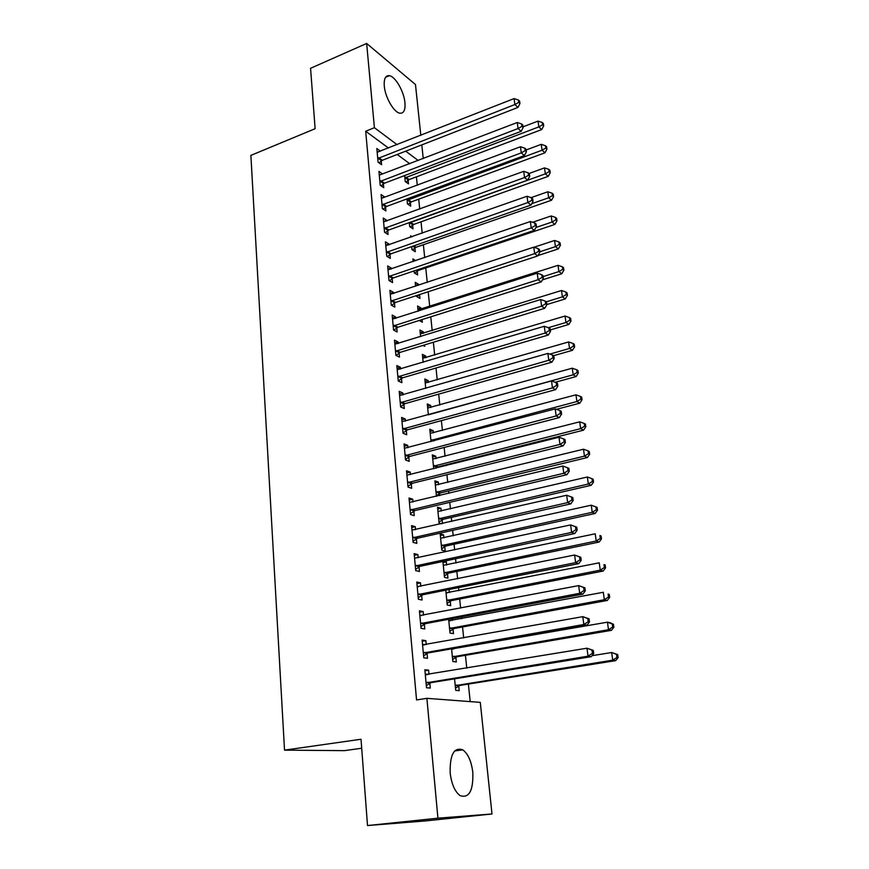 <?xml version="1.0" encoding="UTF-8"?>
<svg xmlns="http://www.w3.org/2000/svg" width="869" height="869" viewBox="0 0 869 869"><rect width="100%" height="100%" fill="white"/><g stroke="black" fill="none" stroke-linecap="round" stroke-linejoin="round"><path stroke-width="1.3" d="M450.153 772.867C449.816 754.564 454.031 746.895 462.808 749.849C468.087 753.836 471.422 761.363 472.823 772.422C473.355 790.833 469.086 798.568 460.016 795.602C454.791 791.518 451.5 783.936 450.153 772.867M384.272 85.998C383.805 78.666 385.521 75.234 389.453 75.69C395.493 76.624 404.031 91.636 404.943 102.716C405.486 110.189 403.727 113.676 399.675 113.166C393.733 112.199 385.13 97.143 384.272 85.998M470.194 701.609L468.391 684.066M466.762 668.12L465.447 655.313M463.666 637.911L462.547 626.962M461.7 618.695L461.515 616.881M460.613 608.148L459.679 599.013M458.821 590.681L458.517 587.618M457.615 578.83L456.855 571.444M455.997 563.047L455.562 558.778M454.65 549.925L454.063 544.244M453.205 535.804L452.64 530.351M451.728 521.443L451.315 517.424M450.446 508.93L449.773 502.336M448.86 493.364L448.61 490.963M447.731 482.414L446.948 474.713M446.014 465.686L445.938 464.85M445.058 456.258L444.157 447.47M442.408 430.459L441.398 420.618M439.801 404.997L438.693 394.135M437.226 379.872L436.01 368.011M434.685 355.073L433.37 342.245M432.175 330.6L430.763 316.827M429.699 306.442L428.2 291.756M427.244 282.414L425.756 267.945M424.702 257.648L423.377 244.732M422.204 233.207L421.031 221.812M419.727 209.081L418.717 199.175M417.294 185.282L416.425 176.82M480.285 702.369L491.995 813.981L437.922 818.174L426.896 698.339L480.285 702.369M437.922 818.174L367.511 825.55L424.854 820.977L491.995 813.981M361.7 748.242L344.374 750.642L284.532 750.143L250.88 155.388L315.121 128.71L310.57 68.293L366.653 43.45L415.48 84.543L420.813 135.336M421.813 144.895L423.246 158.582M455.867 657.333L456.323 661.939L452.836 661.505L451.587 648.839M422.236 641.289L425.864 640.638L422.117 640.084L423.757 657.822L427.515 658.3L427.07 653.521M425.864 640.638L426.234 644.592M449.077 589.508L449.382 592.549M450.164 600.338L450.218 600.913M450.251 601.218L450.696 605.704L447.231 605.009L445.764 590.17M416.914 583.577L420.487 582.849L416.772 582.024L418.358 599.262L422.084 600.012L421.661 595.363M420.487 582.849L420.813 586.314M421.574 594.461L421.628 595.048M440.344 535.597L443.614 534.869L440.181 533.881L441.789 550.066L445.221 551L444.787 546.634M443.614 534.869L443.907 537.868M444.689 545.656L444.754 546.297M411.743 527.494L415.263 526.679L411.569 525.615L413.123 542.375L416.816 543.364L416.392 538.856M415.263 526.679L415.545 529.688M416.305 537.835L416.36 538.508M435.119 482.86L438.324 482.067L434.924 480.861L436.455 496.34M438.324 482.067L438.584 484.652M439.366 492.441L439.442 493.157M439.475 493.516L439.681 495.569M406.725 472.953L410.19 472.084L406.518 470.781L408.028 487.074L411.689 488.302L411.287 483.914M410.19 472.084L410.418 474.648M411.178 482.795L411.254 483.544M430.025 431.502L433.186 430.655L429.797 429.243L431.024 441.615M433.186 430.655L433.403 432.86M401.836 419.912L405.247 418.977L401.608 417.457L403.064 433.294L406.714 434.75L406.312 430.481M405.247 418.977L405.443 421.128M406.203 429.275L406.279 430.079M425.06 381.491L428.178 380.589L424.811 378.982L425.745 388.4M428.178 380.589L428.363 382.425M397.079 368.304L400.435 367.305L396.829 365.577L398.252 380.991L401.869 382.653L401.478 378.504M400.435 367.305L400.598 369.053M420.227 332.773L423.301 331.817L419.955 330.024L420.607 336.64M423.301 331.817L423.442 333.305M424.604 344.917L424.745 346.318L422.997 345.406M392.451 318.065L395.753 317.011L392.18 315.078L393.559 330.09L397.144 331.958L396.775 327.906M395.753 317.011L395.884 318.391M415.512 285.282L418.543 284.282L415.219 282.306L415.61 286.27M418.543 284.282L418.641 285.271M419.575 294.591L419.955 298.415L416.631 296.492L416.533 295.569M387.943 269.151L391.202 268.032L387.65 265.925L388.997 280.535L392.549 282.588L392.191 278.656M391.202 268.032L391.3 269.064M412.091 236.759L410.613 235.803L410.755 237.237M414.915 247.991L415.284 251.717L411.982 249.631L411.678 246.611M383.555 221.497L386.759 220.335L383.24 218.054L384.554 232.284L388.085 234.511L387.726 230.676M386.759 220.335L386.824 221.03M410.364 202.553L410.733 206.192L407.452 203.943L406.953 198.936M379.275 175.071L382.436 173.854L378.938 171.41L380.22 185.271L383.718 187.671L383.37 183.935M409.788 163.752L397.22 154.476M388.508 148.056L365.686 131.23L416.555 699.947L426.896 698.339M377.374 152.227L380.318 151.065L376.831 148.534L378.091 162.221L381.589 164.708L381.241 161.015M408.137 180.252L408.495 183.848L405.226 181.523L404.628 175.56M381.404 198.132L384.587 196.948L381.078 194.58L382.371 208.625L385.89 210.939L385.532 207.159M412.623 225.125L412.992 228.808L409.701 226.646L409.299 222.616M385.738 245.167L388.964 244.026L385.434 241.832L386.759 256.246L390.3 258.397L389.942 254.508M388.964 244.026L389.04 244.884M415.773 260.7L412.905 258.908L413.166 261.591M417.229 271.139L417.609 274.919L414.296 272.909L414.089 270.922M390.181 293.44L393.461 292.353L389.899 290.344L391.267 305.149L394.83 307.105L394.461 303.118M393.461 292.353L393.57 293.559M417.859 308.875L420.9 307.898L417.576 306.007L418.098 311.276M420.9 307.898L421.031 309.212M422.073 319.575L422.334 322.214L419.227 320.476M394.754 343.016L398.078 341.984L394.483 340.159L395.884 355.367L399.49 357.137L399.11 353.031M398.078 341.984L398.23 343.548M422.627 356.974L425.723 356.051L422.367 354.346L423.16 362.34M425.723 356.051L425.886 357.702M399.447 393.929L402.825 392.962L399.208 391.332L400.642 406.964L404.27 408.528L403.879 404.313M402.825 392.962L403.01 394.917M427.526 406.334L430.666 405.465L427.287 403.944L428.363 414.817M430.666 405.465L430.861 407.474M404.259 446.253L407.691 445.341L404.052 443.929L405.53 459.994L409.19 461.341L408.778 457.007M407.691 445.341L407.919 447.698M408.68 455.856L408.745 456.627M432.556 457.007L435.738 456.192L432.338 454.878L433.718 468.782M435.738 456.192L435.977 458.582M436.759 466.36L436.835 467.109M409.212 500.033L412.71 499.186L409.027 498.002L410.548 514.524L414.241 515.643L413.829 511.189M412.71 499.186L412.971 501.978M413.72 510.125L413.785 510.831M437.715 509.049L440.952 508.289L437.531 507.192L439.117 523.16L441.289 523.822M440.952 508.289L441.235 511.081M442.006 518.869L442.082 519.543M442.115 519.89L442.484 523.551M414.317 555.334L417.859 554.563L414.155 553.618L415.719 570.618L419.434 571.487L419.01 566.903M417.859 554.563L418.163 557.8M418.923 565.947L418.977 566.577M443.016 562.515L446.308 561.819L444.005 561.233M446.308 561.819L446.623 565.024M447.405 572.812L447.47 573.421M447.502 573.736L447.937 578.157L444.493 577.353L442.918 561.461M419.553 612.232L423.16 611.537L419.423 610.842L421.041 628.33L424.778 628.95L424.344 624.235M423.16 611.537L423.507 615.241M424.268 623.377L424.311 623.931M451.999 618.663L452.173 620.466M453.031 629.08L453.488 633.631L450.012 633.056L448.654 619.293M424.952 670.781L428.613 670.162L424.854 669.749L426.516 687.759L430.285 688.085L429.829 683.24M428.613 670.162L429.004 674.377M458.734 685.989L459.201 690.659L455.704 690.344L454.552 678.83M365.686 131.23L374.409 127.7L366.653 43.45M367.511 825.55L361.026 739.247L284.532 750.143M418.206 160.515L405.725 151.163M397.079 144.688L374.409 127.7M378.851 157.778L382.338 160.276L517.957 107.419L514.872 104.541L377.754 158.516M518.717 102.39L519.955 103.541L519.629 101.162L518.402 100.011L518.717 102.39L514.872 104.541L514.079 98.588L377.168 152.216M382.338 160.276L379.025 162.883M517.957 107.419L519.955 103.541M518.402 100.011L514.079 98.588M405.975 182.055L409.201 179.546L541.713 129.579L538.834 126.885L538.03 121.106L523.073 126.809M404.867 177.917L538.834 126.885L542.538 124.788L543.69 125.875L543.364 123.561L542.223 122.486L542.538 124.788M538.03 121.106L542.223 122.486M543.69 125.875L541.713 129.579M380.98 180.785L384.478 183.207L521.15 131.328L518.054 128.536L379.872 181.523M521.932 126.353L523.16 127.482L522.834 125.071L521.606 123.941L521.932 126.353L518.054 128.536L517.251 122.507L379.286 175.136M384.478 183.207L381.078 185.868M521.15 131.328L523.16 127.482M521.606 123.941L517.251 122.507M383.131 204.096L386.651 206.431L524.376 155.573L521.281 152.868L382.023 204.823M525.18 150.652L526.418 151.738L526.093 149.305L524.854 148.208L525.18 150.652L521.281 152.868L520.466 146.752L381.426 198.36M386.651 206.431L383.153 209.136M524.376 155.573L526.418 151.738M524.854 148.208L520.466 146.752M408.126 204.4L411.439 201.847L544.95 152.814L542.06 150.207L541.257 144.352L526.179 149.946M407.083 200.294L542.06 150.207L545.797 148.088L546.949 149.131L546.623 146.796L545.471 145.742L545.797 148.088M541.257 144.352L545.471 145.742M546.949 149.131L544.95 152.814M410.298 227.037L413.709 224.43L548.23 176.353L545.341 173.833L544.515 167.902L528.971 173.518M409.332 222.942L545.341 173.833L549.089 171.693L550.251 172.703L549.914 170.335L548.763 169.314L549.089 171.693M544.515 167.902L548.763 169.314M550.251 172.703L548.23 176.353M385.315 227.7L388.845 229.959L527.657 180.144L524.55 177.537L384.196 228.428M528.471 175.288L529.71 176.342L529.384 173.865L528.146 172.812L528.471 175.288L524.55 177.537L523.725 171.334L383.587 221.877M388.845 229.959L385.239 232.718M527.657 180.144L529.71 176.342M528.146 172.812L523.725 171.334M387.531 251.63L391.072 253.791L530.981 205.062L527.863 202.542L386.401 252.347M531.817 200.272L533.055 201.282L532.719 198.773L531.48 197.763L531.817 200.272L527.863 202.542L527.027 196.264L385.782 245.71M391.072 253.791L387.357 256.616M530.981 205.062L533.055 201.282M531.48 197.763L527.027 196.264M412.493 249.957L416.001 247.296L551.554 200.218L548.654 197.784L547.828 191.767L531.111 197.632M531.741 203.683L548.654 197.784L552.434 195.612L553.586 196.59L553.249 194.189L552.097 193.2L552.434 195.612M547.828 191.767L552.097 193.2M553.586 196.59L551.554 200.218M414.709 273.17L418.326 270.455L554.922 224.398L552.021 222.051L551.174 215.957L532.61 222.29M535.934 227.493L552.021 222.051L555.823 219.846L556.975 220.791L556.638 218.358L555.476 217.413L555.823 219.846M551.174 215.957L555.476 217.413M556.975 220.791L554.922 224.398M389.768 275.864L393.32 277.939L534.348 230.328L531.231 227.906L388.628 276.581M535.206 225.603L536.455 226.581L536.108 224.028L534.869 223.051L535.206 225.603L531.231 227.906L530.383 221.53L388.008 269.857M393.32 277.939L389.497 280.817M534.348 230.328L536.455 226.581M534.869 223.051L530.383 221.53M537.987 255.551L558.332 248.903L555.432 246.644L554.574 240.463L534.055 247.252M416.946 296.677L419.608 294.569M539.834 251.771L555.432 246.644L559.256 244.417L560.407 245.319L560.071 242.853L558.908 241.94L559.256 244.417M554.574 240.463L558.908 241.94M560.407 245.319L558.332 248.903M392.038 300.424L395.612 302.412L537.77 255.942L534.641 253.629L390.898 301.141M538.639 251.293L539.888 252.227L539.54 249.642L538.302 248.708L538.639 251.293L534.641 253.629L533.783 247.165L390.268 294.319M395.612 302.412L391.647 305.356M537.77 255.942L539.888 252.227M538.302 248.708L533.783 247.165M542.43 279.872L561.798 273.735L558.886 271.584L558.017 265.317L417.956 309.875M543.158 276.581L558.886 271.584L562.732 269.325L563.894 270.194L563.546 267.685L562.384 266.816L562.732 269.325M558.017 265.317L562.384 266.816M563.894 270.194L561.798 273.735M394.341 325.321L397.926 327.211L541.235 281.925L538.096 279.72L393.19 326.027M542.126 277.352L543.375 278.243L543.027 275.625L541.778 274.723L542.126 277.352L538.096 279.72L537.227 273.159L392.549 319.119M397.926 327.211L393.831 330.231M541.235 281.925L543.375 278.243M541.778 274.723L537.227 273.159M396.677 350.555L400.272 352.336L544.744 308.289L541.604 306.181L395.514 351.25M545.667 303.781L546.916 304.628L546.558 301.977L545.308 301.119L545.667 303.781L541.604 306.181L540.724 299.523L394.863 344.243M400.272 352.336L396.036 355.432M544.744 308.289L546.916 304.628M545.308 301.119L540.724 299.523M399.045 376.125L402.651 377.809L548.317 335.021L545.167 333.023L397.861 376.82M549.251 330.589L550.511 331.393L550.142 328.699L548.893 327.895L549.251 330.589L545.167 333.023L544.276 326.277L397.209 369.716M402.651 377.809L398.252 380.991M548.317 335.021L550.511 331.393M548.893 327.895L544.276 326.277M401.435 402.043L405.063 403.629L551.934 362.145L548.784 360.266L400.251 402.738M552.89 357.8L554.15 358.549L553.781 355.823L552.521 355.063L552.89 357.8L548.784 360.266L547.872 353.411L399.588 395.536M405.063 403.629L400.631 406.79M551.934 362.145L554.15 358.549M552.521 355.063L547.872 353.411M403.868 428.33L407.507 429.807L555.606 389.66L552.445 387.9L402.673 429.014M556.584 385.401L557.844 386.108L557.474 383.338L556.214 382.621L556.584 385.401L552.445 387.9L551.522 380.948L401.999 421.715M407.507 429.807L403.042 432.947M555.606 389.66L557.844 386.108M556.214 382.621L551.522 380.948M406.334 454.976L409.983 456.344L559.321 417.587L556.16 415.947L405.128 455.649M560.331 413.405L561.591 414.068L561.211 411.254L559.951 410.592L560.331 413.405L556.16 415.947L555.226 408.886L404.443 448.252M409.983 456.344L405.475 459.473M559.321 417.587L561.591 414.068M559.951 410.592L555.226 408.886M408.832 481.991L412.493 483.251L563.101 445.916L559.94 444.407L407.615 482.664M564.133 441.832L565.393 442.44L565.013 439.595L563.753 438.975L564.133 441.832L559.94 444.407L558.984 437.248L406.931 475.158M412.493 483.251L407.963 486.358M563.101 445.916L565.393 442.44M563.753 438.975L558.984 437.248M546.905 304.541L565.295 298.914L562.384 296.861L561.504 290.507L420.346 333.935M546.308 301.804L562.384 296.861L566.262 294.569L567.424 295.395L567.066 292.864L565.904 292.027L566.262 294.569M561.504 290.507L565.904 292.027M567.424 295.395L565.295 298.914M550.305 329.927L568.858 324.441L565.936 322.486L565.046 316.044L422.758 358.31M548.35 327.7L565.936 322.486L569.836 320.161L570.998 320.954L570.64 318.38L569.477 317.587L569.836 320.161M565.046 316.044L569.477 317.587M570.998 320.954L568.858 324.441M553.575 355.693L572.454 350.316L569.532 348.469L568.63 341.941L425.213 383.001M549.827 354.107L569.532 348.469L573.464 346.112L574.626 346.861L574.257 344.254L573.095 343.505L573.464 346.112M568.63 341.941L573.095 343.505M574.626 346.861L572.454 350.316M555.248 382.273L576.114 376.559L573.182 374.811L572.269 368.195L427.689 408.017M428.754 414.709L573.182 374.811L577.135 372.432L578.298 373.138L577.928 370.487L576.766 369.781L577.135 372.432M572.269 368.195L576.766 369.781M578.298 373.138L576.114 376.559M556.432 409.321L579.819 403.173L576.886 401.532L575.962 394.819L430.209 433.37M430.905 440.431L576.886 401.532L580.861 399.121L582.034 399.783L581.654 397.1L580.492 396.438L580.861 399.121M575.962 394.819L580.492 396.438M582.034 399.783L579.819 403.173M435.825 468.25L437.867 466.892L583.577 430.155L580.644 428.634L579.699 421.823L432.751 459.06M433.468 466.218L580.644 428.634L584.641 426.19L585.815 426.798L585.434 424.083L584.261 423.464L584.641 426.19M579.699 421.823L584.261 423.464M585.815 426.798L583.577 430.155M436.401 495.743L440.648 492.875L587.39 457.528L584.457 456.127L583.49 449.219L435.336 485.098M436.053 492.354L584.457 456.127L588.476 453.64L589.649 454.215L589.258 451.456L588.096 450.881L588.476 453.64M583.49 449.219L588.096 450.881M589.649 454.215L587.39 457.528M411.363 509.397L415.045 510.537L566.946 474.68L563.764 473.29L410.146 510.06M568 470.683L569.26 471.248L568.869 468.348L567.609 467.783L568 470.683L563.764 473.29L562.808 466.034L409.44 502.445M415.045 510.537L410.472 513.622M566.946 474.68L569.26 471.248M567.609 467.783L562.808 466.034M439.008 522.117L443.299 519.26L591.257 485.293L588.313 484.011L587.346 477.005L437.954 511.483M438.682 518.836L588.313 484.011L592.376 481.491L593.538 482.013L593.147 479.221L591.974 478.689L592.376 481.491M587.346 477.005L591.974 478.689M593.538 482.013L591.257 485.293M413.937 537.183L417.631 538.204L570.835 503.868L567.653 502.619L412.699 537.835M571.911 499.979L573.182 500.479L572.79 497.535L571.52 497.025L571.911 499.979L567.653 502.619L566.675 495.243L411.993 530.123M417.631 538.204L413.014 541.268M570.835 503.868L573.182 500.479M571.52 497.025L566.675 495.243M441.658 548.839L445.982 546.014L595.178 513.46L592.234 512.308L591.246 505.193L440.616 538.237M441.354 545.689L592.234 512.308L596.319 509.755L597.492 510.222L597.09 507.387L595.917 506.909L596.319 509.755M591.246 505.193L595.917 506.909M597.492 510.222L595.178 513.46M416.544 565.371L420.248 566.262L574.789 533.512L571.606 532.393L415.295 566.012M575.897 529.71L571.606 532.393L570.618 524.909L576.755 527.179L575.495 526.712L575.897 529.71L577.157 530.166L576.755 527.179M414.578 558.191L570.618 524.909L575.495 526.712M420.248 566.262L415.599 569.314M574.789 533.512L577.157 530.166M444.352 575.941L448.708 573.127L599.154 542.039L596.21 541.007L595.211 533.794L443.299 565.35M444.048 572.91L596.21 541.007L600.327 538.422L601.5 538.845L601.087 535.967L599.925 535.543L600.327 538.422M599.925 535.543L601.087 535.967M601.5 538.845L599.154 542.039M419.184 593.961L422.91 594.733L578.797 563.601L575.615 562.623L417.935 594.602M579.927 559.897L575.615 562.623L574.605 555.019L580.796 557.257L579.525 556.866L579.927 559.897L581.198 560.299L580.796 557.257M417.196 586.662L574.605 555.019L579.525 556.866M422.91 594.733L418.217 597.763M417.185 586.521L418.337 586.814M578.797 563.601L581.198 560.299M447.122 592.995L446.014 592.712M447.079 603.401L451.467 600.609L603.195 571.042L600.251 570.14L599.241 562.819L446.025 592.843M446.785 600.512L600.251 570.14L604.389 567.522L605.563 567.881L605.15 564.959L603.977 564.589L604.389 567.522M603.977 564.589L605.15 564.959M605.563 567.881L603.195 571.042M421.867 622.975L425.604 623.605L582.882 594.146L579.688 593.321L420.607 623.605M584.033 590.562L579.688 593.321L578.667 585.608L584.891 587.813L583.62 587.477L584.033 590.562L585.304 590.898L584.891 587.813M419.857 615.545L578.667 585.608L583.62 587.477M425.604 623.605L420.878 626.614M419.825 615.209L421.432 615.632M582.882 594.146L585.304 590.898M450.294 620.824L448.762 620.412M449.838 631.252L454.259 628.483L607.301 600.468L604.346 599.708L603.314 592.278L448.795 620.727M449.566 628.493L604.346 599.708L608.506 597.046L609.69 597.351L609.267 594.385L608.094 594.07L608.506 597.046M608.094 594.07L609.267 594.385M609.69 597.351L607.301 600.468M424.583 652.402L428.341 652.901L587.009 625.169L583.816 624.496L423.312 653.021M428.341 652.901L423.67 652.782L427.418 653.282L423.572 655.889M588.204 621.693L583.816 624.496L582.784 616.664L589.052 618.837L587.781 618.554L588.204 621.693L589.475 621.976L589.052 618.837M422.562 644.852L582.784 616.664L587.781 618.554M422.508 644.32L424.55 644.896M587.009 625.169L589.475 621.976M453.488 649.045L452.314 648.719M452.64 659.495L457.094 656.736L611.45 630.34L608.506 629.71L607.464 622.171L451.598 648.991M452.38 656.866L608.506 629.71L612.699 627.016L613.872 627.266L613.449 624.257L612.276 623.996L612.699 627.016M456.225 657.083L452.749 656.627L456.203 657.105M612.276 623.996L607.464 622.171L610.407 622.823L613.449 624.257M613.872 627.266L611.45 630.34M427.352 682.274L431.111 682.632L591.213 656.682L588.02 656.171L426.06 682.882M592.43 653.314L588.02 656.171L586.966 648.209L593.277 650.36L592.006 650.131L592.43 653.314L593.701 653.531L593.277 650.36M425.299 674.583L586.966 648.209L592.006 650.131M431.111 682.632L426.31 685.587M425.234 673.844L427.722 674.583M591.213 656.682L593.701 653.531M455.475 688.129L459.973 685.402L615.676 660.646L612.721 660.168L611.667 652.51L591.985 655.704M455.237 685.652L612.721 660.168L616.947 657.431L618.12 657.627L617.696 654.574L616.523 654.368L616.947 657.431M616.523 654.368L611.667 652.51L617.696 654.574M618.12 657.627L615.676 660.646M378.058 158.256L381.545 160.754M408.43 180.002L405.16 177.667M409.201 179.546L405.942 177.211M380.177 181.263L383.685 183.685M382.327 204.563L385.847 206.898M410.668 202.303L407.387 200.044M411.439 201.847L408.169 199.588M412.927 224.886L409.636 222.703M413.709 224.43L410.429 222.247M384.511 228.178L388.03 230.426M386.716 252.086L390.257 254.248M415.219 247.741L412.818 246.22M416.001 247.296L413.785 245.884M417.533 270.9L416.338 270.172M418.326 270.455L417.316 269.835M388.943 276.331L392.506 278.395M391.213 300.88L394.787 302.868M393.505 325.777L397.09 327.656M395.829 351L399.436 352.781M398.187 376.57L401.804 378.254M400.587 402.488L404.204 404.063M403.01 428.765L406.649 430.231M405.465 455.399L409.114 456.768M407.952 482.414L411.624 483.664M433.273 441.017L431.23 440.192M434.391 440.724L432.078 439.779M437.194 467.25L433.794 465.98M438.041 466.849L434.641 465.567M439.801 493.277L436.39 492.115M440.648 492.875L437.237 491.713M410.483 509.81L414.165 510.939M442.44 519.662L439.019 518.597M443.299 519.26L439.877 518.206M413.047 537.596L416.74 538.606M445.124 546.395L441.68 545.45M445.982 546.014L442.549 545.069M415.643 565.773L419.347 566.664M447.839 573.507L444.385 572.671M448.708 573.127L445.265 572.291M418.282 594.363L421.997 595.124M450.587 600.99L447.122 600.273M451.467 600.609L448.013 599.903M420.954 623.355L424.691 623.996M453.379 628.852L449.903 628.265M454.259 628.483L450.794 627.896M422.942 644.961L423.507 645.037M457.094 656.736L453.618 656.28M452.521 649.176L451.978 649.1M425.691 674.702L426.473 674.789M426.418 682.643L430.188 683.001M459.071 685.76L455.584 685.424M459.973 685.402L456.486 685.065M462.808 749.849L454.672 750.925M389.453 75.69L385.499 77.363M403.803 428.352L407.442 429.829M406.16 455.03L409.81 456.399M408.549 482.089L412.21 483.338M434.326 440.746L432.002 439.801M437.867 466.892L434.467 465.621M440.377 492.962L436.966 491.8M410.972 509.527L414.654 510.657M442.918 519.39L439.497 518.326M413.438 537.357L417.131 538.378M445.504 546.177L442.071 545.232M415.947 565.589L419.651 566.479M448.122 573.334L444.678 572.497M418.489 594.233L422.204 594.993M450.783 600.859L447.329 600.153M421.063 623.29L424.8 623.92M453.488 628.776L450.012 628.189"/></g></svg>
